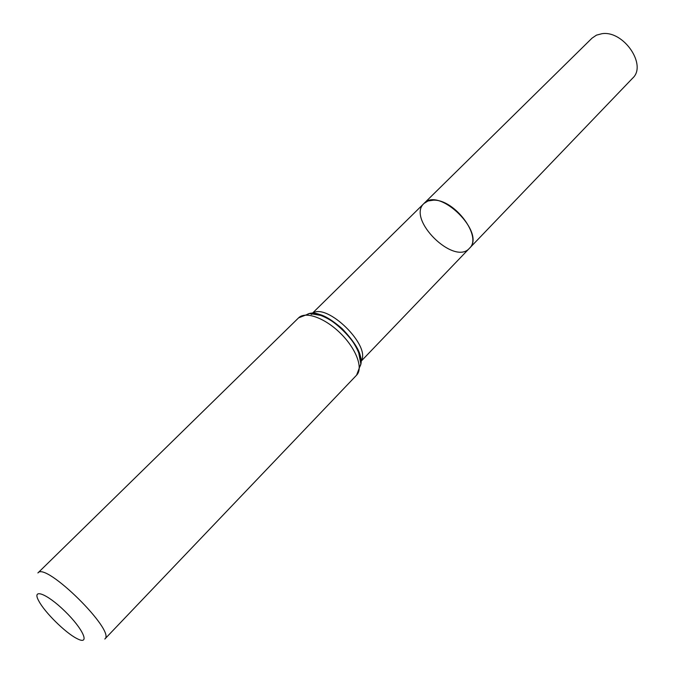 <?xml version="1.0" encoding="UTF-8"?>
<svg xmlns="http://www.w3.org/2000/svg" width="674" height="674" viewBox="0 0 674 674"><rect width="100%" height="100%" fill="white"/><g stroke="black" fill="none" stroke-linecap="round" stroke-linejoin="round"><path stroke-width="1.01" d="M469.407 248.327C486.577 233.103 438.993 186.117 423.98 203.472L428.049 200.978L433.407 200.17C454.68 199.167 482.727 237.021 469.407 248.327C454.108 266.045 406.456 218.991 423.98 203.472L592.05 38.132L596.465 35.141L601.966 33.7C623.551 30.229 647.326 65.108 632.616 78.192L360.775 361.576M77.577 638.893L76.625 638.413C65.344 632.684 44.745 612.346 38.881 601.132C31.282 587.736 46.666 593.331 64.889 611.217C83.214 628.977 90.426 645.431 77.577 638.893M298.582 317.867L37.904 572.951C45.47 561.476 116.206 631.319 104.824 639.036L356.597 375.157C363.488 368.29 356.243 348.778 340.555 333.386C324.969 317.892 305.364 310.891 298.582 317.867L309.686 313.494L320.656 315.398C328.609 318.423 336.2 323.427 343.454 330.395C350.522 337.548 355.628 345.08 358.77 352.991L360.834 363.943L356.597 375.157M312.315 313.52C326.578 301.657 372.528 347.11 360.742 361.416M306.274 315.07C321.869 302.634 371.543 351.685 359.301 367.431M312.113 313.52L423.98 203.472M311.194 314.429C317.875 311.835 328.196 316.586 342.148 328.685C355.147 342.417 361.34 353.016 360.742 360.472"/></g></svg>
